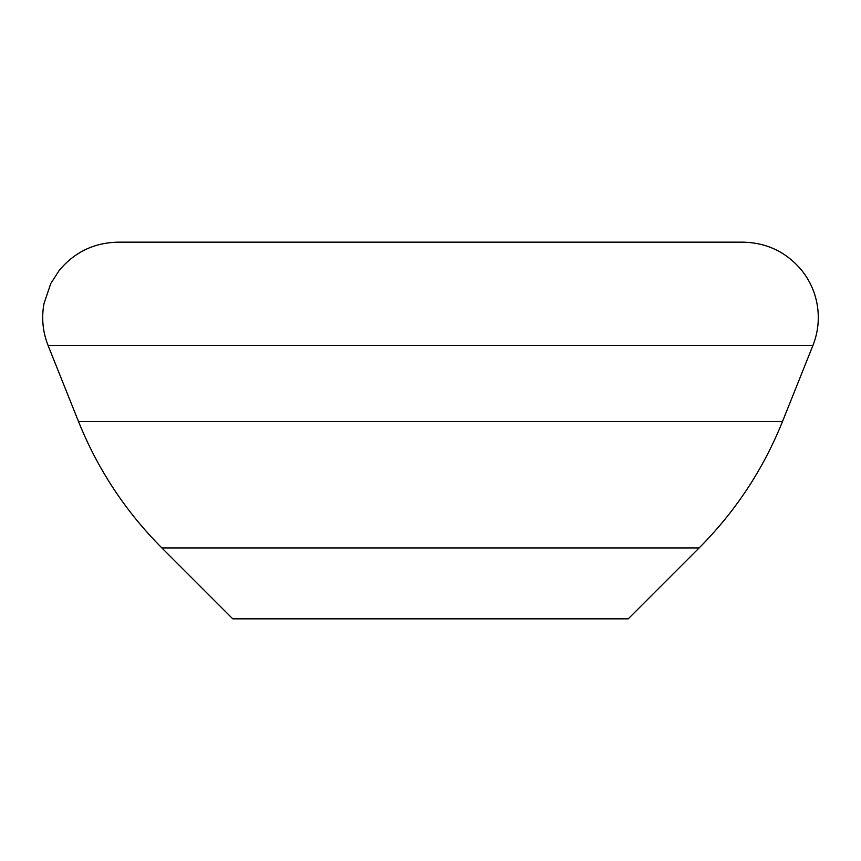 <?xml version="1.0" encoding="UTF-8"?>
<svg xmlns="http://www.w3.org/2000/svg" width="861" height="861" viewBox="0 0 861 861"><rect width="100%" height="100%" fill="white"/><g stroke="black" fill="none" stroke-linecap="round" stroke-linejoin="round"><path stroke-width="1.29" d="M430.5 242.167L742.978 242.167C767.205 242.705 786.986 252.348 802.334 271.107C809.824 280.772 814.721 291.61 817.014 303.621C819.618 317.957 818.262 331.915 812.924 345.476L48.076 345.476C42.738 331.915 41.382 317.957 43.986 303.621L50.799 283.495L59.129 270.537C74.455 252.133 94.086 242.684 118.022 242.167L430.5 242.167M161.868 547.94L699.132 547.94L628.25 618.833L232.75 618.833L161.868 547.94C125.512 511.434 97.723 469.288 78.491 421.492L782.509 421.492L812.924 345.476M699.132 547.94C735.488 511.434 763.276 469.288 782.509 421.492M78.491 421.492L48.076 345.476"/></g></svg>
